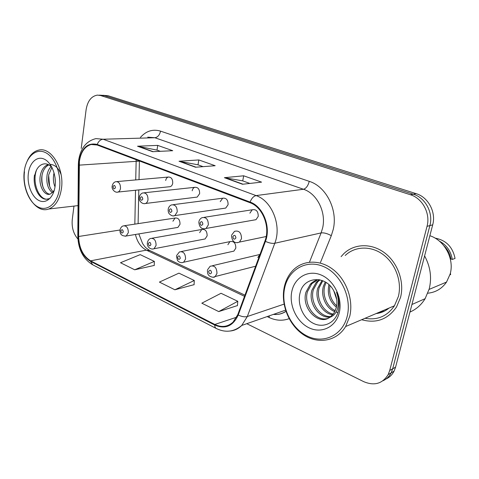 <?xml version="1.0" encoding="UTF-8"?>
<svg xmlns="http://www.w3.org/2000/svg" width="479" height="479" viewBox="0 0 479 479"><rect width="100%" height="100%" fill="white"/><g stroke="black" fill="none" stroke-linecap="round" stroke-linejoin="round"><path stroke-width="0.72" d="M203.515 239.255L205.096 238.949L207.138 235.842C207.102 231.094 205.305 228.974 201.755 229.483L199.647 232.644M231.968 251.547L233.902 251.116L235.83 248.098C235.746 243.021 233.77 240.865 229.902 241.626L227.896 244.709M176.601 227.627L177.901 227.411L180.014 224.256C180.002 219.789 178.368 217.717 175.098 218.035L172.925 221.226M195.839 197.246L197.192 197.079L199.623 193.666C199.677 189.211 198.037 187.097 194.702 187.325C193.378 187.852 192.54 189.007 192.193 190.786M224.04 208.329L225.723 208.078L228.088 204.695C228.118 199.953 226.31 197.791 222.669 198.21L220.22 201.647M253.894 220.059L256.002 219.687L258.235 216.382C258.229 211.299 256.229 209.095 252.235 209.772L249.894 213.149M169.159 186.768L170.261 186.654C171.56 186.163 172.374 185.026 172.715 183.235C172.781 179.026 171.272 176.967 168.207 177.05C166.866 177.529 166.027 178.679 165.68 180.505M260.037 254.307L257.816 257.486M361.657 319.721C376.171 323.72 387.786 319.487 396.504 307.027L400.54 297.405C404.611 281.742 397.672 262.594 384.559 252.816C371.459 242.961 354.394 243.589 344.036 253.427L341.09 256.63L344.036 253.427C354.394 243.589 371.459 242.961 384.559 252.816C397.672 262.594 404.611 281.742 400.54 297.405L396.504 307.027C387.786 319.487 376.171 323.72 361.657 319.721M79.418 161.279C80.873 151.981 84.789 146.388 91.166 144.514L97.135 145.005L249.966 202.701C262.636 206.952 270.563 226.998 264.935 241.045L237.764 314.667L233.063 322.127C227.705 326.935 221.621 327.714 214.814 324.463L90.591 260.827C83.059 256.109 79.065 247.996 78.622 236.488L79.418 161.279M79.053 161.136L78.257 236.41C78.712 248.194 82.801 256.505 90.519 261.348L214.706 325.043C225.232 329.498 233.075 326.151 238.237 315.014L265.438 241.374C271.222 226.968 263.085 206.407 250.086 202.06L97.213 144.448C87.651 142.359 81.598 147.921 79.053 161.136M384.14 311.272L378.368 312.613M376.111 313.571C380.943 313.044 385.248 311.212 389.032 308.081C385.248 311.212 380.943 313.044 376.111 313.571M385.948 379.027C389.469 377.422 392.169 374.806 394.061 371.183L395.582 367.154L432.699 224.843L429.885 225.591C433.495 212.874 425.364 197.701 413.281 194.193L104.38 95.626L101.153 95.231L104.38 95.626L413.281 194.193C425.364 197.701 433.495 212.874 429.885 225.591L392.672 368.8L429.885 225.591L427.029 226.345C430.651 213.544 422.478 198.264 410.335 194.719L100.608 95.513L97.375 95.111C91.315 96.153 87.555 101.039 86.1 109.769L81.232 148.382M382.99 380.739C386.529 379.134 389.247 376.5 391.145 372.854L392.672 368.8L391.145 372.854C389.247 376.5 386.529 379.134 382.99 380.739M242.53 184.253L261.564 182.128L243.673 175.799L224.394 177.685L242.53 184.253M249.84 183.439L242.637 180.852L224.394 177.685M242.727 180.882L243.673 175.799M152.669 151.693L172.727 150.705L157.717 145.394L137.539 146.215L152.669 151.693M160.357 151.316L156.902 150.077L137.539 146.215M156.998 150.107L157.717 145.394M195.546 167.231L215.179 165.722L198.827 159.938L179.02 161.243L195.546 167.231M203.084 166.656L197.911 164.794L179.02 161.243M198.001 164.83L198.827 159.938M73.964 206.09L72.263 219.598C71.575 227.321 73.455 233.794 77.903 239.021M246.775 323.696L363.669 381.637C374.303 386.11 382.476 383.745 388.194 374.542L389.726 370.465L427.029 226.345M134.707 269.797L154.352 261.396L140.197 254.63L120.492 262.726L134.707 269.797L154.244 265.438M218.717 311.589L237.782 301.291L221.029 293.28L201.821 303.183L218.717 311.589L237.446 305.584M174.883 289.783L194.294 280.496L178.924 273.15L159.411 282.089L174.883 289.783L194.085 284.658M194.294 280.496L194.079 284.795M154.352 261.396L154.244 265.57M237.782 301.291L237.434 305.722M379.111 312.296L384.499 311.093M432.699 224.843C436.297 212.209 428.214 197.15 416.179 193.666L108.116 95.74L102.853 95.285M59.558 187.99C61.45 172.997 54.247 155.968 44.613 152.196C35.003 148.203 25.603 157.831 24.16 172.236C22.585 186.594 29.087 202.725 38.41 207.144C47.708 211.772 57.809 203.048 59.558 187.99M24.465 171.817C21.806 192.007 35.721 213.999 48.696 209.012C55.57 206.317 59.839 199.402 61.504 188.271C64.39 168.428 51.121 146.718 38.757 150.095C33.943 151.202 30.147 154.717 27.387 160.633M55.001 186.882C53.397 182.948 52.983 178.757 53.75 174.308L54.067 172.871M55.336 182.301L55.025 177.517M52.355 192.69C47.864 189.001 46.116 183.032 47.116 174.787C47.72 171.482 49.026 168.752 51.031 166.602M53.115 191.816C49.247 187.852 47.798 182.134 48.78 174.667L51.852 167.47M48.223 164.59C44.218 165.962 41.595 169.518 40.362 175.272C38.266 185.325 44.373 196.324 50.109 194.127L52.834 192.157L54.355 190.037M49.954 194.175C44.637 193.911 40.302 183.936 42.062 175.146C43.092 170.087 45.337 166.668 48.798 164.896M50.121 164.333C55.067 164.734 58.731 168.177 61.114 174.655M28.279 174.075C27.058 185.014 32.051 197.324 39.146 200.617C46.224 204.072 53.822 197.372 55.115 186.014C56.516 174.703 51.127 161.878 43.852 158.956C36.59 155.867 29.399 163.088 28.279 174.075M52.205 167.889C46.068 159.89 36.59 164.483 34.967 175.057M50.145 198.222L48.918 198.767C40.17 202.276 31.584 183.607 36.416 170.35M43.176 187.576C41.954 183.529 41.583 179.386 42.062 175.146M49.636 186.319L48.648 175.47M55.33 181.595L55.085 177.996M48.918 198.767L48.062 198.851C40.523 201.719 32.386 188.085 34.512 174.991M347.269 316.032C351.993 296.884 340.144 273.096 322.96 266.318C305.836 259.253 288.292 269.928 284.628 288.154C280.724 306.285 290.987 328.331 307.368 336.138C323.672 344.215 342.796 335.282 347.269 316.032M349.73 316.344C353.658 300.117 346.545 280.059 333.378 269.737C320.241 259.343 303.303 259.869 293.208 270.042C288.711 274.623 285.718 280.353 284.233 287.238C280.616 304.315 288.801 324.918 303.345 334.671C317.816 344.539 336.737 341.443 345.634 326.528L349.73 316.344M365.022 318.29C377.35 320.457 387.158 316.29 394.439 305.782L398.366 296.513C402.174 281.796 395.63 263.827 383.284 254.678C370.962 245.458 354.903 246.122 345.221 255.475M409.952 312.063C416.263 309.314 421.316 304.866 425.107 298.698L429.196 288.999C431.962 277.724 430.429 266.695 424.598 255.906M427.819 293.202C435.68 292.4 441.919 288.693 446.536 282.065L450.122 274.108C454.613 259.037 444.638 240.428 429.867 235.71M336.731 299.561L333.773 290.807M336.42 307.302C329.582 301.447 327.079 293.884 328.905 284.616M336.689 305.895C331.067 300.555 328.816 293.795 329.941 285.616M337.935 312.536L336.048 312.086M334.839 311.655C326.103 308.38 320.589 296.19 323.367 286.43L325.229 281.927M335.294 310.709C327.073 307.033 322.104 295.315 324.762 285.969L326.091 282.454M332.737 314.775C322.385 313.631 314.41 299.603 317.703 288.292L322.044 280.449M333.3 314.08C323.289 312.332 315.972 298.758 319.128 287.819L322.798 280.736M330.247 317.05C319.044 318.774 308.003 303.057 311.907 290.19L316.2 282.353L319.439 279.73M330.899 316.553C319.84 317.499 309.626 302.177 313.368 289.711L317.655 281.892L320.008 279.856M329.839 317.332L333.785 313.416L336.402 307.368C337.587 301.752 336.725 296.262 333.815 290.885C325.516 274.748 303.83 276.7 300.207 292.453C296.83 303.884 303.039 318.08 313.021 323.181C322.978 328.426 334.546 323.451 338.03 312.248L338.39 310.871C339.743 304.728 339.126 298.537 336.539 292.298C338.701 298.333 338.976 303.925 337.372 309.075C335.941 313.332 333.432 316.086 329.839 317.332L329.426 317.601C318.158 325.522 301.034 307.817 305.985 292.136L310.302 284.221C312.751 281.718 315.547 280.179 318.703 279.604M328.205 318.272C316.793 322.571 303.075 305.776 307.476 291.645L311.787 283.748L317.685 279.826M291.831 291.358C288.801 305.195 296.717 322.062 309.206 327.893C321.649 333.935 336.001 326.989 339.312 312.488C342.814 298.07 333.983 280.197 321.032 274.958C308.123 269.503 294.675 277.449 291.831 291.358M450.374 273.126L450.661 274.539L449.913 274.844M450.35 259.133L450.877 258.941C450.021 253.894 447.757 249.589 444.093 246.02M381.781 311.164L382.787 311.619M450.877 258.941L452.29 259.45L455.05 258.432C452.673 246.901 446.015 240.129 435.082 238.123M452.29 259.45C450.901 251.08 446.554 244.949 439.255 241.045M140.449 137.371C146.185 130.947 152.879 128.863 160.519 131.126L309.242 181.337C308.057 185.828 306.129 188.463 303.47 189.253L154.861 137.73L147.748 137.168M309.242 181.337C326.157 186.481 338.054 209.91 333.216 229.501L331.3 235.674L320.493 262.402M265.438 241.374C269.114 243.045 272.234 243.673 274.784 243.26L321.11 232.92L322.624 227.962C326.427 212.263 316.996 193.504 303.47 189.253L256.073 195.594C271.928 200.749 281.915 225.777 274.784 243.26L247.314 316.523L241.727 325.457C238.446 328.69 234.65 330.54 230.333 331.001M78.598 160.734L78.334 164.65L78.796 165.087M216.239 328.468L92.681 264.767L90.519 261.348M214.706 325.043C214.778 326.864 215.352 328.043 216.448 328.576C225.585 332.935 234.009 331.893 241.727 325.457L285.544 310.164M238.237 315.014C241.733 316.697 244.757 317.2 247.314 316.523L284.065 304.129M78.334 164.938L77.814 235.602L78.257 236.41M250.086 202.06C251.613 198.3 253.613 196.151 256.073 195.594L103.135 139.233C100.5 139.509 98.524 141.245 97.213 144.448M78.682 160.064C80.706 148.101 86.454 140.952 95.926 138.617L103.135 139.233L154.861 137.73C157.759 137.257 159.645 135.054 160.519 131.126M289.118 318.673C282.568 321.062 275.898 320.667 269.114 317.487L267.198 316.565M410.335 194.719L416.179 193.666M100.608 95.513L108.116 95.74M389.726 370.465L395.582 367.154M273.389 314.404C277.928 314.853 282.107 313.817 285.915 311.296M309.464 262.175L321.11 232.92C323.978 232.584 327.373 233.501 331.3 235.674M269.324 315.823L269.114 317.487M214.814 324.463L236.644 317.212M136.186 159.746L135.725 179.924M79.161 165.141L139.395 161.118L139.012 179.631M78.622 236.488L119.948 230.022M135.515 190.241L134.838 224.13M135.431 234.471C137.269 242.063 140.91 247.284 146.358 250.14L244.535 296.309M90.591 260.827L146.358 250.14L149.837 250.565M196.037 167.195L179.715 161.285M153.166 151.669L138.245 146.269M243.003 184.205L225.07 177.709M112.254 185.69C112.894 183.385 114.086 182.05 115.84 181.685C118.954 181.613 120.504 183.84 120.486 188.379C120.157 190.301 119.337 191.528 118.026 192.049L117.115 192.181M113.044 186.636C113.535 189.151 114.331 189.486 115.439 187.63C114.942 185.11 114.146 184.78 113.044 186.636M120.079 229.681C120.714 227.555 121.78 226.286 123.271 225.884C126.588 225.567 128.276 227.818 128.33 232.632L126.222 236.003L125.139 236.237M123.289 231.932C122.798 229.405 121.995 229.034 120.876 230.818C121.367 233.339 122.169 233.71 123.289 231.932M139.407 196.935C140.042 194.702 141.203 193.366 142.904 192.923C146.305 192.708 147.999 195.001 147.993 199.809C147.658 201.677 146.843 202.898 145.544 203.479L144.442 203.671M140.281 197.995C140.79 200.587 141.634 200.941 142.82 199.054C142.311 196.456 141.467 196.103 140.281 197.995M168.243 208.874C168.853 206.742 169.973 205.419 171.602 204.892C175.332 204.467 177.2 206.82 177.218 211.952L174.829 215.592L173.482 215.879M169.219 210.065C169.74 212.742 170.644 213.113 171.919 211.191C171.386 208.509 170.488 208.131 169.219 210.065M198.923 221.567C199.39 219.723 200.438 218.418 202.084 217.658C206.192 216.957 208.275 219.364 208.329 224.885L206.06 228.447C201.779 229.621 199.366 227.513 198.821 222.13M200.012 222.909C200.557 225.675 201.515 226.076 202.892 224.106C202.342 221.34 201.384 220.939 200.012 222.909M231.638 235.093L234.512 231.333C239.051 230.243 241.386 232.692 241.512 238.674L239.44 242.087L237.386 242.727M232.86 236.608C233.429 239.464 234.453 239.895 235.931 237.889C235.363 235.027 234.339 234.602 232.86 236.608M147.478 242.242C148.059 240.26 149.077 239.009 150.532 238.488C154.154 237.979 156.004 240.284 156.088 245.41L154.04 248.739L152.741 249.068M150.927 244.703C150.412 242.099 149.562 241.703 148.364 243.518C148.867 246.122 149.723 246.517 150.927 244.703M176.583 255.576L179.445 251.918C183.403 251.14 185.451 253.499 185.583 258.989L183.637 262.229L182.08 262.69M180.29 258.277C179.757 255.588 178.853 255.169 177.565 257.013C178.086 259.696 178.996 260.115 180.29 258.277M207.551 269.761L210.155 266.252C214.496 265.121 216.771 267.516 216.981 273.443L215.197 276.539L213.317 277.197M211.55 272.719C210.999 269.946 210.03 269.497 208.646 271.377C209.191 274.15 210.155 274.599 211.55 272.719M376.488 313.41L383.224 311.697M378.739 312.458L384.32 311.182M116.9 181.589L168.207 177.05M204.156 217.334L252.235 209.772M173.242 204.677L222.669 198.21M144.215 192.786L194.702 187.325M124.54 225.693L175.098 218.035M212.52 265.689L259.66 254.523M181.355 251.523L229.902 241.626M152.088 238.219L201.755 229.483M91.166 144.514L94.722 144.389M77.808 236.141C78.263 249.325 83.136 258.822 92.429 264.642M99.075 95.165L101.153 95.231M388.194 374.542L394.061 371.183M285.951 311.41C281.88 313.967 277.88 314.901 273.946 314.212M138.82 233.908L142.616 243.583C145.538 247.793 145.149 246.895 146.065 247.93L149.55 250.427L244.961 295.166M138.802 189.906L138.102 223.639M170.261 186.654L118.026 192.049C114.912 193.193 111.338 188.828 112.194 186.086M177.901 227.411L126.222 236.003C121.894 236.279 119.822 234.333 120.001 230.171M197.192 197.079L145.544 203.479C142.077 204.605 138.455 200.515 139.335 197.378M225.723 208.078L174.829 215.592C173.099 216.388 171.243 215.789 169.261 213.79C168.476 212.981 168.105 211.508 168.159 209.371M256.002 219.687L206.06 228.447M266.186 236.524L239.44 242.087C234.788 243.781 232.141 241.656 231.513 235.722M205.096 238.949L154.04 248.739C150.747 250.02 146.676 246.96 147.388 242.793M233.902 251.116L183.637 262.229C181.224 263.109 179.158 262.504 177.458 260.414L176.47 256.199M255.642 266.21L215.197 276.539C213.981 278.383 208.772 276.269 208.377 274.754C207.814 274.461 207.497 273.03 207.413 270.455M78.035 205.617L48.696 209.012M317.655 281.892L316.2 282.353M311.787 283.748L310.302 284.221M446.536 282.065L429.082 289.418M425.107 298.698L411.928 304.494M394.439 305.782L345.634 326.528"/></g></svg>
